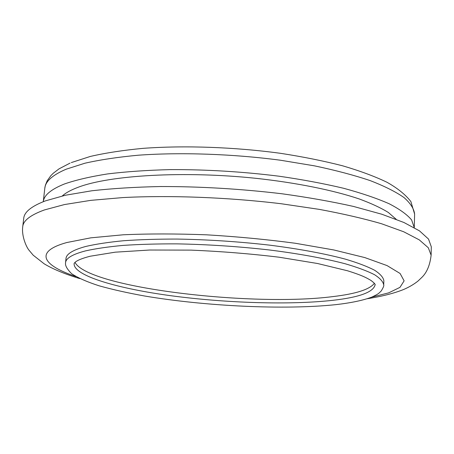 <?xml version="1.0" encoding="UTF-8"?>
<svg xmlns="http://www.w3.org/2000/svg" width="454" height="454" viewBox="0 0 454 454"><rect width="100%" height="100%" fill="white"/><g stroke="black" fill="none" stroke-linecap="round" stroke-linejoin="round"><path stroke-width="0.68" d="M414.264 227.641L411.636 219.986C407.221 214.651 399.741 209.249 389.197 203.772C376.865 198.341 361.656 193.171 343.576 188.268C324.02 183.626 302.546 179.608 279.148 176.22C242.47 171.646 206.088 169.45 169.995 169.62C147.096 170.205 126.263 171.64 107.513 173.933C90.289 176.657 75.983 179.988 64.593 183.915C51.086 189.301 43.981 195.226 43.272 201.701L44.804 188.24C45.451 181.328 52.585 174.977 66.21 169.189L84.881 163.224C100.124 159.768 117.961 157.095 138.379 155.2C180.976 152.147 232.823 153.917 280.51 160.234L314.452 165.846C335.5 170.273 354.052 175.182 370.106 180.578C384.464 186.134 395.763 191.792 404.009 197.552C410.478 203.273 414.014 208.783 414.615 214.095L414.264 227.641M396.2 219.288L388.363 212.495C380.963 207.898 371.241 203.381 359.193 198.937C333.293 190.215 296.621 182.741 255.897 178.314C183.433 170.698 109.437 175.301 78.241 187.241C71.057 189.92 65.751 192.819 62.317 195.941M431.118 255.21L431.3 246.794L428.519 239.071L419.513 230.887L403.964 222.511L381.837 214.237L353.49 206.439C331.761 201.576 307.869 197.348 281.809 193.75C240.915 188.887 200.481 186.481 160.5 186.532C135.196 187.059 112.297 188.472 91.804 190.776L65.467 195.226L45.474 200.861C31.564 206.15 24.312 211.961 23.733 218.295L22.74 226.654C23.296 220.565 30.531 214.992 44.441 209.935L64.451 204.561L90.817 200.35L122.909 197.575C169.892 195.118 227.8 197.297 281.23 203.744L319.253 209.368C342.832 213.743 363.586 218.533 381.519 223.743L403.702 231.767L419.292 239.877L428.321 247.771L431.118 255.21C429.995 264.926 427.01 272.213 422.175 277.082L418.111 280.958C414.127 284.181 409.355 287.007 403.788 289.431C394.35 293.244 382.217 296.337 367.388 298.709M383.715 284.93L383.851 280.742C383.312 277.417 380.242 273.927 374.641 270.266C367.536 266.555 357.848 262.866 345.579 259.2C325.456 253.792 299.328 248.911 269.568 245.143C238.651 241.607 207.841 239.581 177.145 239.065C157.6 239.037 139.719 239.599 123.505 240.739C108.534 242.186 95.993 244.087 85.868 246.431C73.003 249.916 66.38 253.939 65.995 258.513L65.546 262.684C65.921 258.218 72.538 254.291 85.409 250.914C95.533 248.633 108.086 246.8 123.062 245.41C139.293 244.32 157.186 243.804 176.754 243.866C207.484 244.422 238.322 246.454 269.279 249.961C299.072 253.69 325.24 258.502 345.386 263.819C357.673 267.429 367.371 271.049 374.488 274.681C380.094 278.268 383.17 281.684 383.715 284.93C384.135 285.589 383.289 287.626 381.167 291.048C378.579 293.403 379.289 293.585 371.622 297.183C362.825 300.435 350.891 302.92 335.829 304.645C284.198 310.076 205.174 306.246 144.503 295.985C127.591 292.926 112.473 289.538 99.148 285.816C87.1 281.928 77.906 277.876 71.567 273.666C67.442 269.466 65.416 266.146 65.495 263.712L65.546 262.684M75.001 262.384C88.286 287.83 252.032 307.046 332.958 296.587C355.896 293.88 369.704 289.459 374.391 283.319M74.178 263.32L74.104 263.791C73.741 275.964 118.335 288.744 172.372 295.917C226.767 303.096 290.049 305.094 332.793 300.321C359.313 297.319 373.415 292.16 375.089 284.84L375.078 284.363M371.531 297.217L388.703 292.853L399.968 287.359L404.122 280.839L400.087 273.478L387.069 265.59L364.795 257.577L333.769 249.95L295.406 243.276C266.867 239.462 237.306 236.642 206.723 234.826C176.578 233.679 148.764 233.662 123.278 234.786L90.743 237.845L66.721 242.549C33.244 251.839 43.38 265.641 75.903 276.548M71.306 162.583L90.357 156.431C105.549 152.936 123.119 150.24 143.067 148.35C184.596 145.297 234.701 147.062 280.708 153.344C303.198 156.823 323.85 160.983 342.662 165.818C360.073 170.937 374.839 176.419 386.961 182.258C397.505 188.166 405.479 194.607 410.887 201.582L414.615 214.095M375.1 284.414L375.208 284.857C375.197 283.977 373.71 282.462 370.748 280.3C365.657 277.326 361.821 275.289 347.548 270.777L317.494 263.496L279.136 257.214C250.358 253.735 221.036 251.374 191.157 250.126L149.792 250.018L115.254 252.174L90.159 256.238C82.095 258.315 76.987 260.414 74.842 262.537L74.144 263.371M79.796 278.597C64.86 274.057 52.999 269.137 44.22 263.842L33.182 255.182L29.011 250.211C26.463 247.231 21.412 236.086 22.74 226.654M70.069 163.099L59.065 168.837L53.266 173.252L50.814 175.704L47.188 180.8L45.417 185.147L44.804 188.24"/></g></svg>
